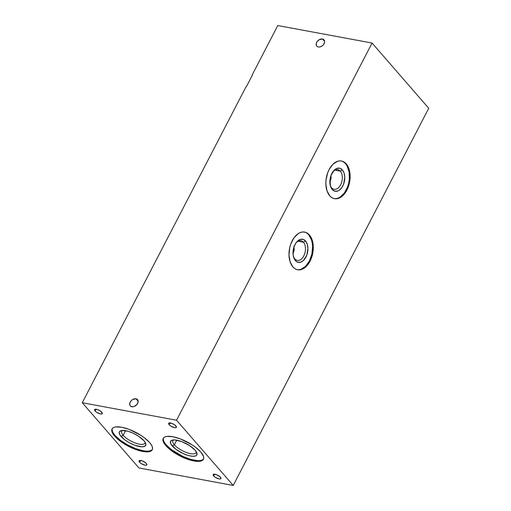 <?xml version="1.0" encoding="UTF-8"?>
<svg xmlns="http://www.w3.org/2000/svg" width="511" height="511" viewBox="0 0 511 511"><rect width="100%" height="100%" fill="white"/><g stroke="black" fill="none" stroke-linecap="round" stroke-linejoin="round"><path stroke-width="0.77" d="M135.99 398.784A4.791 3.379 139 0 1 137.536 399.628A4.791 3.379 139 0 1 136.98 404.444A4.791 3.379 139 0 1 131.851 406.762A4.791 3.379 139 0 1 130.305 405.913A4.791 3.379 139 0 1 130.861 401.097A4.791 3.379 139 0 1 135.99 398.784L138.162 401.282L135.99 398.784L132.764 399.461L131.289 400.611L129.883 402.872L129.839 405.108L130.592 406.194L132.617 406.82L134.259 406.469L137.152 404.22L138.136 401.876L138.002 400.439L137.248 399.347L135.99 398.784M322.479 39.008A4.791 3.379 139 0 1 324.025 39.858A4.791 3.379 139 0 1 323.469 44.674A4.791 3.379 139 0 1 318.34 46.986A4.791 3.379 139 0 1 316.794 46.137A4.791 3.379 139 0 1 317.35 41.321A4.791 3.379 139 0 1 322.479 39.008L324.651 41.506L322.479 39.008L319.254 39.692L317.178 41.544L316.373 43.103L316.328 45.332L317.082 46.418L318.34 46.986L319.918 46.948L322.339 45.786L323.642 44.451L324.626 42.106L324.491 40.663L323.738 39.577L322.479 39.008M246.532 86.391L252.408 75.06L246.532 86.391M213.681 475.965A4.356 1.514 27.4 0 1 213.183 474.585A4.356 1.514 27.4 0 1 216.338 474.623A4.356 1.514 27.4 0 1 220.42 477.21A4.356 1.514 27.4 0 1 220.918 478.59A4.356 1.514 27.4 0 1 217.756 478.552A4.356 1.514 27.4 0 1 213.681 475.965L214.601 474.195L213.681 475.965L215.374 477.363L219.072 478.916L220.209 478.979L220.976 478.398L219.96 476.744L216.466 474.674L213.496 474.304L213.164 475.121L213.681 475.965M139.592 462.225A4.356 1.514 27.4 0 1 139.094 460.845A4.356 1.514 27.4 0 1 142.256 460.89A4.356 1.514 27.4 0 1 146.331 463.471A4.356 1.514 27.4 0 1 146.829 464.85A4.356 1.514 27.4 0 1 143.674 464.812A4.356 1.514 27.4 0 1 139.592 462.225L140.512 460.456L139.592 462.225L141.285 463.624L144.983 465.176L146.12 465.24L146.887 464.665L145.871 463.004L142.384 460.935L139.407 460.564L139.075 461.382L139.592 462.225M95.072 410.972A4.356 1.514 27.4 0 1 94.573 409.592A4.356 1.514 27.4 0 1 97.729 409.637A4.356 1.514 27.4 0 1 101.804 412.217A4.356 1.514 27.4 0 1 102.302 413.597A4.356 1.514 27.4 0 1 99.147 413.559A4.356 1.514 27.4 0 1 95.072 410.972L95.985 409.202L95.072 410.972L96.764 412.371L100.463 413.923L101.593 413.987L102.36 413.412L100.776 411.278L97.856 409.681L94.886 409.311L94.554 410.129L95.072 410.972M169.154 424.711A4.356 1.514 27.4 0 1 168.656 423.332A4.356 1.514 27.4 0 1 171.817 423.37A4.356 1.514 27.4 0 1 175.893 425.957A4.356 1.514 27.4 0 1 176.391 427.337A4.356 1.514 27.4 0 1 173.235 427.292A4.356 1.514 27.4 0 1 169.154 424.711L170.074 422.942L169.154 424.711L170.846 426.11L174.551 427.662L175.682 427.726L176.448 427.145L174.864 425.018L171.945 423.421L168.969 423.051L168.636 423.868L169.154 424.711M112.254 428.576A22.65 7.857 -152.6 0 0 115.013 435.372L114.636 436.1A22.65 7.857 27.4 0 1 112.043 428.921A22.65 7.857 27.4 0 1 128.459 429.151A22.65 7.857 27.4 0 1 149.659 442.59A22.65 7.857 27.4 0 1 152.259 449.769A22.65 7.857 27.4 0 1 135.843 449.539A22.65 7.857 27.4 0 1 114.636 436.1L115.013 435.372L113.295 433.073M122.391 430.434A13.069 4.535 -152.6 0 0 123.177 435.295L121.075 436.496A14.806 5.136 27.4 0 1 121.184 430.601A14.806 5.136 27.4 0 1 143.974 440.744A14.806 5.136 27.4 0 1 145.616 443.267A14.806 5.136 27.4 0 1 137.37 446.065A14.806 5.136 27.4 0 1 121.075 436.496L123.177 435.295A13.069 4.535 27.4 0 1 121.675 431.156A13.069 4.535 27.4 0 1 122.391 430.434M125.565 430.684L123.177 435.295L125.565 430.684M163.443 438.068A22.65 7.857 -152.6 0 0 166.203 444.864L165.826 445.592A22.65 7.857 27.4 0 1 163.226 438.412A22.65 7.857 27.4 0 1 179.648 438.642A22.65 7.857 27.4 0 1 200.849 452.082A22.65 7.857 27.4 0 1 203.448 459.261A22.65 7.857 27.4 0 1 187.026 459.038A22.65 7.857 27.4 0 1 165.826 445.592L166.203 444.864L164.485 442.564M173.58 439.926A13.069 4.535 -152.6 0 0 174.36 444.787L172.264 445.988A14.806 5.136 27.4 0 1 172.373 440.092A14.806 5.136 27.4 0 1 195.164 450.236A14.806 5.136 27.4 0 1 196.805 452.759A14.806 5.136 27.4 0 1 188.559 455.557A14.806 5.136 27.4 0 1 172.264 445.988L174.36 444.787A13.069 4.535 27.4 0 1 172.865 440.648A13.069 4.535 27.4 0 1 173.58 439.926M176.755 440.175L174.36 444.787L176.755 440.175M306.849 233.157L309.417 234.977A19.163 11.842 -79.5 0 1 311.691 257.301A19.163 11.842 -79.5 0 1 297.651 269.776A19.163 11.842 -79.5 0 1 292.873 266.889A19.163 11.842 -79.5 0 1 290.599 244.565A19.163 11.842 -79.5 0 1 304.639 232.09A19.163 11.842 -79.5 0 1 309.417 234.977L308.74 234.849A19.163 11.842 100.5 0 0 304.3 232.032M303.445 242.214A10.016 6.189 100.5 0 0 295.824 243.127A10.016 6.189 -79.5 0 1 300.947 240.707A10.016 6.189 -79.5 0 1 303.445 242.214L298.079 241.218L303.445 242.214A10.016 6.189 -79.5 0 1 304.639 253.884A10.016 6.189 -79.5 0 1 297.3 260.406A10.016 6.189 -79.5 0 1 294.802 258.898L295.396 260.597A11.759 7.263 -79.5 0 1 293.531 256.918A11.759 7.263 -79.5 0 1 296.188 242.61A11.759 7.263 -79.5 0 1 305.546 241.013L303.445 242.214L305.546 241.013A11.759 7.263 -79.5 0 1 305.936 257.097A11.759 7.263 -79.5 0 1 295.396 260.597L294.802 258.898A10.016 6.189 -79.5 0 1 293.378 256.305A10.016 6.189 100.5 0 0 294.802 258.898A10.016 6.189 100.5 0 0 303.777 255.915A10.016 6.189 100.5 0 0 303.445 242.214M343.692 162.07L346.26 163.89A19.163 11.842 -79.5 0 1 348.54 186.215A19.163 11.842 -79.5 0 1 334.494 198.69A19.163 11.842 -79.5 0 1 329.716 195.802A19.163 11.842 -79.5 0 1 327.442 173.478A19.163 11.842 -79.5 0 1 341.482 161.003A19.163 11.842 -79.5 0 1 346.26 163.89L345.589 163.763A19.163 11.842 100.5 0 0 341.15 160.952M340.294 171.134A10.016 6.189 100.5 0 0 332.667 172.047A10.016 6.189 -79.5 0 1 337.797 169.62A10.016 6.189 -79.5 0 1 340.294 171.134L334.922 170.137L340.294 171.134A10.016 6.189 -79.5 0 1 341.482 182.804A10.016 6.189 -79.5 0 1 334.143 189.326A10.016 6.189 -79.5 0 1 331.645 187.812L332.239 189.517A11.759 7.263 -79.5 0 1 330.381 185.838A11.759 7.263 -79.5 0 1 333.031 171.53A11.759 7.263 -79.5 0 1 342.396 169.933L340.294 171.134L342.396 169.933A11.759 7.263 -79.5 0 1 342.779 186.01A11.759 7.263 -79.5 0 1 332.239 189.517L331.645 187.812A10.016 6.189 -79.5 0 1 330.227 185.225A10.016 6.189 100.5 0 0 331.645 187.812A10.016 6.189 100.5 0 0 340.626 184.829A10.016 6.189 100.5 0 0 340.294 171.134M293.665 248.001L294.253 249.56L293.665 248.001M293.014 252.779L293.71 252.083M372.065 43.033L428.735 108.268L233.227 485.45L176.557 420.221L372.065 43.033L428.735 108.268L233.227 485.45L138.935 467.967L82.265 402.732L176.557 420.221L233.227 485.45L138.935 467.967L82.265 402.732L246.264 86.34L82.265 402.732L176.557 420.221L372.065 43.033L277.773 25.55L372.065 43.033M329.882 182.644L331.122 178.237L330.962 175.484M334.162 198.619A19.163 11.842 100.5 0 0 347.953 185.832A19.163 11.842 100.5 0 0 345.589 163.763L347.167 166.069L349.141 172.15L349.32 179.38L348.713 183.085L347.665 186.662L344.44 192.89L340.128 197.112L337.765 198.255L335.388 198.683M342.396 169.933L339.917 168.266L337.043 168.349L334.213 170.163L330.968 175.465L329.953 179.936L330.534 186.362L332.239 189.517L334.718 191.178L337.592 191.095L339.042 190.392L341.687 187.805L343.667 183.979L344.772 177.247L344.101 173.082L342.396 169.933M292.937 253.922L294.183 250.115L293.978 246.027M297.313 269.706A19.163 11.842 100.5 0 0 311.103 256.918A19.163 11.842 100.5 0 0 308.74 234.849L311.518 239.985L312.298 243.236L312.617 246.775L311.863 254.171L309.379 261.057L305.533 266.384L300.922 269.342L298.539 269.77M305.546 241.013L303.068 239.352L300.193 239.435L297.364 241.249L296.099 242.725L294.119 246.551L293.11 251.016L293.212 255.455L294.425 259.186L296.559 261.638L297.875 262.258L300.743 262.181L303.579 260.367L306.817 255.066L307.922 248.333L307.252 244.169L305.546 241.013M309.417 234.977L307.52 233.278L305.38 232.269L303.074 231.968L300.698 232.403L298.335 233.546L294.023 237.762L290.797 243.99L289.75 247.567L288.996 254.97L290.095 261.753L292.873 266.889L294.77 268.582L296.91 269.597L299.216 269.897L301.592 269.463L306.204 266.512L308.267 264.098L311.493 257.87L313.141 250.588L312.968 243.357L312.195 240.113L309.417 234.977M346.26 163.89L344.369 162.198L342.223 161.182L339.924 160.882L337.541 161.316L332.929 164.267L329.084 169.595L327.64 172.91L325.992 180.191L325.846 183.883L326.938 190.667L329.716 195.802L331.613 197.501L333.76 198.511L336.059 198.811L338.442 198.377L343.053 195.426L346.899 190.098L348.336 186.79L349.99 179.508L349.818 172.277L349.039 169.026L346.26 163.89M196.243 451.673A13.069 4.535 27.4 0 1 196.064 452.676A13.069 4.535 27.4 0 1 186.592 452.542A13.069 4.535 27.4 0 1 174.36 444.787A13.069 4.535 -152.6 0 0 187.831 452.963A13.069 4.535 -152.6 0 0 196.243 451.673M163.507 440.476L163.309 438.681M203.538 458.974L202.19 459.989L200.14 460.545M197.45 460.628L190.616 459.357L182.734 456.38L171.562 449.75L166.203 444.864A22.65 7.857 -152.6 0 0 186.879 458.118A22.65 7.857 -152.6 0 0 203.608 458.884M195.164 450.236L189.409 445.477L181.737 441.606L174.73 439.926L171.632 440.348L170.367 441.945L171.14 444.487L175.771 449.182L183.072 453.519L188.227 455.467L192.698 456.297L195.796 455.876L196.678 455.212L196.927 453.104L195.164 450.236M145.054 442.181A13.069 4.535 27.4 0 1 144.881 443.184A13.069 4.535 27.4 0 1 135.409 443.05A13.069 4.535 27.4 0 1 123.177 435.295A13.069 4.535 -152.6 0 0 136.641 443.471A13.069 4.535 -152.6 0 0 145.054 442.181M112.318 430.984L112.12 429.189M152.348 449.482L151.007 450.498L148.95 451.053M146.261 451.136L143.048 450.734L135.549 448.569L127.584 444.889L120.372 440.258L115.013 435.372A22.65 7.857 -152.6 0 0 135.69 448.626A22.65 7.857 -152.6 0 0 152.419 449.393M143.974 440.744L138.226 435.985L133.167 433.213L128.012 431.265L121.784 430.492L119.561 431.52L119.184 432.453L119.951 434.995L124.582 439.69L129.296 442.718L134.502 445.126L141.509 446.806L144.607 446.384L145.871 444.787L145.098 442.245L143.974 440.744M149.659 442.59L144.3 437.71L140.864 435.315L129.13 429.393L121.624 427.228L115.722 426.909L113.672 427.471L112.324 428.48L111.743 429.917L111.941 431.712L114.636 436.1L119.996 440.98L127.207 445.618L135.172 449.297L142.671 451.462L148.573 451.781L150.63 451.219L151.971 450.21L152.559 448.773L152.355 446.984L151.377 444.896L149.659 442.59M200.849 452.082L195.489 447.202L192.053 444.806L180.313 438.885L172.814 436.72L166.912 436.4L164.855 436.962L163.514 437.972L162.932 439.409L163.13 441.204L165.826 445.592L171.185 450.472L178.396 455.109L186.362 458.789L193.861 460.954L199.763 461.273L201.819 460.711L203.161 459.702L203.742 458.265L203.544 456.476L200.849 452.082M252.14 75.008L277.773 25.55L252.14 75.008M303.962 231.962L304.639 232.09M340.811 160.882L341.482 161.003M333.824 198.568L334.494 198.69"/></g></svg>
